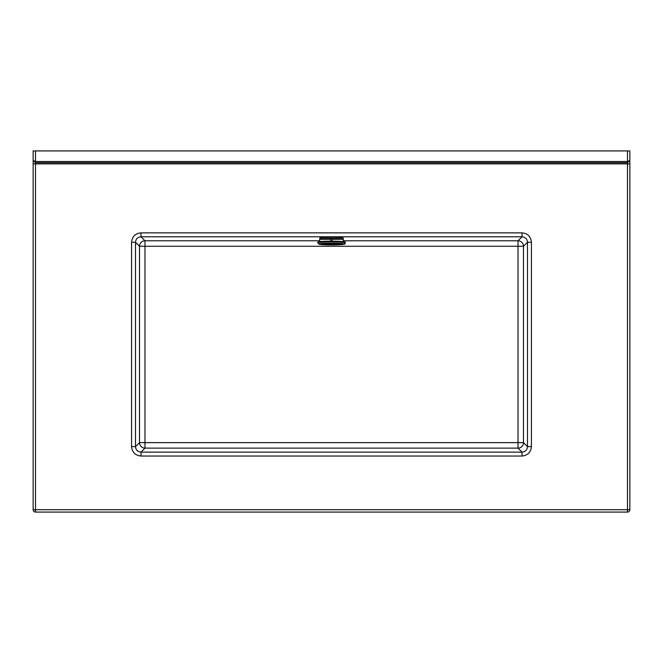 <?xml version="1.0" encoding="UTF-8"?>
<svg xmlns="http://www.w3.org/2000/svg" width="663" height="663" viewBox="0 0 663 663"><rect width="100%" height="100%" fill="white"/><g stroke="black" fill="none" stroke-linecap="round" stroke-linejoin="round"><path stroke-width="0.99" d="M35.504 150.924L627.496 150.924L627.496 161.515L629.85 160.545L627.496 162.7L627.496 161.515L35.504 161.515L35.504 162.7L627.496 162.7L627.496 163.877L629.85 163.877L629.85 150.924L629.85 509.723A2.354 2.354 0 0 1 627.496 512.076L35.504 512.076A2.354 2.354 0 0 1 33.15 509.723L33.15 150.924L35.504 150.924L35.504 161.515L33.15 160.545L35.504 162.7L35.504 509.723L627.496 509.723L627.496 163.877L33.15 163.877L33.15 150.924M627.496 150.924L629.85 150.924M140.987 232.87L522.013 232.87C527.69 233.459 530.823 236.592 531.411 242.268L527.499 242.268L523.497 246.263L523.497 442.644L527.499 446.638L531.411 446.638C530.823 452.315 527.69 455.448 522.013 456.036L522.013 452.125L518.018 448.122L144.982 448.122L140.987 452.125L522.013 452.125C525.336 451.785 527.16 449.962 527.499 446.638L527.499 242.268C527.16 238.945 525.336 237.122 522.013 236.782L140.987 236.782C137.664 237.122 135.84 238.945 135.501 242.268L135.501 446.638C135.84 449.962 137.664 451.785 140.987 452.125L140.987 456.036C135.31 455.448 132.177 452.315 131.589 446.638L135.501 446.638L139.503 442.644L139.503 246.263L135.501 242.268L131.589 242.268C132.177 236.592 135.31 233.459 140.987 232.87L140.987 236.782L144.982 240.785L319.723 240.785M522.013 232.87L522.013 236.782L518.018 240.785L518.018 246.263L144.982 246.263L144.982 442.644L518.018 442.644L518.018 246.263L523.497 246.263A5.495 5.47 45 0 0 518.018 240.785L343.277 240.785M332.088 239.285L343.26 239.285A11.777 0.82 0 0 0 332.088 238.506L330.912 238.506A11.777 0.82 0 0 0 319.74 239.285L319.723 238.158A11.777 0.82 0 0 1 331.5 237.329A11.777 0.82 0 0 1 343.277 238.158L343.277 241.63M317.759 242.459L317.759 242.857A13.741 0.961 0 0 1 331.5 241.896A13.741 0.961 0 0 1 345.241 242.857L345.241 242.459A13.741 0.961 180 0 0 331.5 241.506A13.741 0.961 180 0 0 317.759 242.459L318.522 241.838L331.401 241.141C345.895 241.349 345.688 242.053 345.241 242.459M332.088 238.506L332.088 241.141M330.912 239.285L319.74 239.285L319.723 241.63M330.912 238.506L330.912 241.141M531.411 242.268L531.411 446.638M522.013 456.036L140.987 456.036M131.589 446.638L131.589 242.268M144.982 240.785A5.495 5.47 -45 0 0 139.503 246.263L144.982 246.263L144.982 240.785M139.503 442.644A5.495 5.47 -135 0 0 144.982 448.122L144.982 442.644L139.503 442.644M518.018 442.644L518.018 448.122A5.495 5.47 -45 0 0 523.497 442.644L518.018 442.644M33.15 509.723A2.354 2.354 0 0 0 35.504 512.076L35.504 509.723L33.15 509.723M627.496 512.076A2.354 2.354 0 0 0 629.85 509.723L627.496 509.723L627.496 512.076M318.149 242.07A13.351 0.928 0 0 1 331.5 241.141A13.351 0.928 0 0 1 344.851 242.07M344.064 244.025A12.564 0.878 180 0 0 331.5 243.155A12.564 0.878 180 0 0 318.936 244.025A12.564 0.878 180 0 0 331.5 244.904A12.564 0.878 180 0 0 344.064 244.025M320.32 244.025A11.18 0.779 0 0 1 331.5 243.246A11.18 0.779 0 0 1 342.68 244.025A11.18 0.779 0 0 1 331.5 244.804A11.18 0.779 0 0 1 320.32 244.025M322.707 243.611A10.061 0.704 180 0 0 321.439 243.951A10.061 0.704 180 0 0 331.5 244.647A10.061 0.704 180 0 0 341.561 243.951A10.061 0.704 180 0 0 340.293 243.611L322.707 243.611M317.759 242.857L319.085 244.224C321.464 244.738 326.76 244.954 334.981 244.871C350.495 244.183 342.837 243.802 345.241 242.857"/></g></svg>
